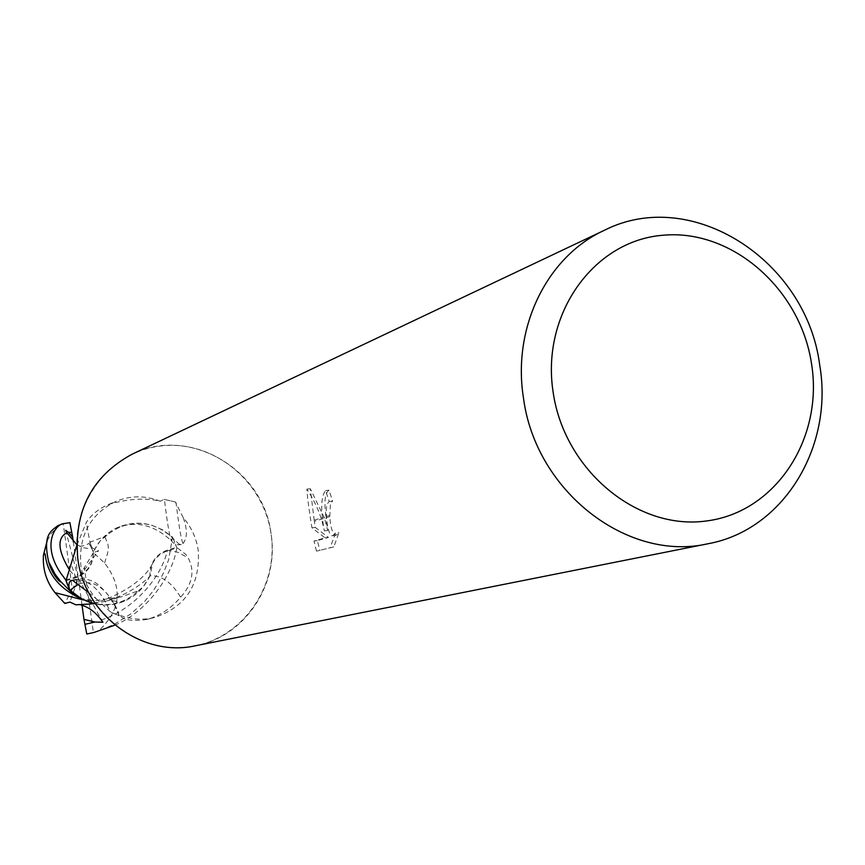 <?xml version="1.0" encoding="UTF-8"?>
<svg xmlns="http://www.w3.org/2000/svg" width="865" height="865" viewBox="0 0 865 865"><rect width="100%" height="100%" fill="white"/><g stroke="black" fill="none" stroke-linecap="round" stroke-linejoin="round"><path stroke-width="0.65" stroke-dasharray="4.33 3.24" d="M65.989 580.729L75.796 577.766C87.484 573.365 93.344 564.78 93.409 552C98.318 541.36 105.865 533.413 116.04 528.169C136.757 519.205 155.646 522.471 172.719 537.976L178.882 543.988L181.358 544.431L183.099 543.393C187.456 537.857 187.478 529.25 183.164 517.573C191.36 527.077 196.377 538.052 198.247 550.497C200.399 584.481 185.845 606.819 154.586 617.524C142.725 620.346 130.993 619.524 119.402 615.047C123.479 620.129 132.637 621.589 146.866 619.427C159.711 615.956 170.956 608.56 180.601 597.239C192.506 584.048 195.025 570.922 188.17 557.871L185.813 554.433L176.644 547.329L167.096 550.216C155.668 554.519 149.926 563.029 149.883 575.744C161.55 575.236 171.789 582.404 180.601 597.239M88.673 592.59L96.188 598.721C87.819 589.13 82.705 578.004 80.834 565.342C78.542 535.435 90.306 514.08 116.115 501.278C130.766 495.407 145.515 495.396 160.36 501.224C145.439 497.58 128.139 498.673 108.449 504.5C98.729 508.739 91.376 514.686 86.381 522.341L76.758 545.437M131.891 454.32C188.797 425.266 263.793 469.154 271.091 534.094C279.092 586.978 241.649 639.819 189.846 646.706C138.162 654.405 84.932 612.939 77.753 558.357C69.795 503.873 109.704 451.206 161.431 445.907C213.071 439.82 263.836 481.113 271.091 534.094C279.33 584.827 244.622 636.867 195.263 645.798M96.188 598.721L110.05 611.512L119.208 615.804L119.402 615.047M333.782 546.907L316.471 551.156L333.782 546.907L338.961 532.645L336.117 535.273C332.722 534.365 330.603 528.147 329.77 516.621L326.062 517.757L327.684 530.505L324.537 518.232L314.33 521.379L315.249 527.434L328.484 537.435L317.368 540.614L319.931 550.702M316.471 551.146L314.017 541.036L325.089 537.868L311.951 527.845C309.378 512.61 307.68 499.711 306.848 489.147C315.649 502.284 321.488 516.21 324.332 530.926C320.483 509.734 320.915 496.283 325.608 490.574L329.197 501.505L327.1 504.1C324.667 512.318 327.824 537.327 332.701 535.705L335.555 533.078L338.972 532.645M329.197 501.505L332.582 501.095L329.057 490.163C325.002 492.78 323.964 501.57 325.943 516.535L326.062 517.757M329.77 516.621L330.462 503.69L332.582 501.095M335.555 533.078L330.268 547.35M324.537 518.232L310.308 488.725L314.33 521.379M324.332 530.926L327.684 530.505M306.837 489.136L310.308 488.725M325.608 490.574L329.057 490.163M325.943 516.524L329.684 515.367M314.017 541.036L317.368 540.614M325.089 537.868L328.484 537.435M311.951 527.845L315.249 527.434M314.157 520.179L324.159 517.075M183.164 517.573L175.357 501.981L164.08 499.343L160.36 501.224M183.099 543.393C181.466 541.187 179.12 527.639 176.049 502.727M175.357 501.981L164.08 499.343M93.409 552C91.398 549.253 89.063 539.371 86.381 522.341M172.719 537.976L171.129 540.333C169.324 535.186 167.086 521.541 164.415 499.397M72.606 580.372C87.765 578.134 100.254 588.514 110.05 611.512M111.012 612.171L119.208 615.804M78.672 584.145C91.549 579.539 103.14 585.778 113.466 602.873L119.143 615.653M149.883 575.744C144.563 587.389 136.151 595.812 124.647 601.013C115.326 604.992 105.627 605.987 95.561 604.019M173.238 538.56L176.644 547.329M94.242 603.727L106.417 601.056C123.554 595.812 138.065 587.551 149.959 576.295L152.672 563.202L155.787 558.476L159.863 554.616L165.994 551.319L176.86 548.064L174.492 558.012C163.896 590.341 137.751 615.934 114.991 625.103M82.024 605.176L78.326 578.274L84.348 567.57L93.409 632.574L91.701 633.029M93.409 632.574L104.395 628.714L115.586 623.503L130.939 613.782L144.498 601.64L152.705 591.541L157.949 583.442L163.582 572.727L168.621 559.871L172.524 537.133L162.955 530.007L152.056 525.347C135.351 520.968 120.311 524.266 106.946 535.262L100.243 540.885L93.334 551.438C93.215 564.207 87.289 572.76 75.579 577.096L66.497 579.777M47.186 540.69L51.392 533.316L58.852 525.369L57.728 525.79M91.074 602.873C109.12 607.295 124.895 603.24 138.4 590.719L121.1 596.969L93.485 600.807L83.31 599.975M138.4 590.719L143.136 586.859L149.948 576.306M80.64 604.873L75.871 604.83M76.747 544.593L83.191 547.686L87.765 548.421L92.296 548.01L98.556 550.67L93.388 552.67L104.557 562.964C123.187 587.27 121.197 609.901 98.588 630.877M104.568 562.964L107.563 553.514L108.374 547.826L107.92 544.399L105.022 537.046M92.296 548.01L89.549 542.398L88.976 543.339L93.323 551.448M172.524 537.133L176.86 548.064M73.309 541.76L78.326 578.274L72.282 589L63.253 524.006L69.892 522.676M63.253 524.006L58.852 525.369M65.643 530.299L78.326 578.274L69.924 602.072M93.388 552.67L84.348 567.57M102.946 622.249L78.326 578.274L98.556 550.67M72.282 589L64.832 603.467M75.796 577.766L71.287 564.423M167.096 550.216L177.758 552.216L188.17 557.871M101.248 620C133.794 609.598 161.236 577.442 167.313 550.875M69.708 570.392L75.579 577.096M146.866 619.427L154.586 617.524M336.117 535.273L332.701 535.705M116.04 528.169C135.254 520.319 153.667 524.493 171.281 540.69M171.129 540.333C173.833 544.366 177.422 545.685 181.91 544.269M108.449 504.5L116.115 501.278M119.143 615.62C116.786 605.814 109.942 595.607 98.61 585C91.56 579.063 82.38 577.528 71.06 580.383M124.647 601.013L120.192 602.083C112.991 601.197 109.033 599.542 108.33 597.12L113.466 602.873M79.775 598.137L93.485 600.797M106.417 601.056L121.1 596.98M78.25 604.624C93.874 607.749 141.806 587.486 152.672 563.202M105.108 536.419L106.946 535.262M79.731 546.334L79.883 546.258C83.451 545.988 86.489 545.015 88.976 543.339L88.976 543.339M89.549 542.398L105.098 536.343"/><path stroke-width="1.3" d="M811.5 363.505C823.772 438.296 775.84 512.199 706.629 520.946C637.613 530.84 564.348 470.398 553.146 392.267C540.906 314.244 593.552 240.784 662.687 235.269C731.671 228.609 800.212 288.607 811.5 363.505M819.663 364.771C833.968 446.686 783.495 530.083 708.024 543.75C627.439 562.38 535.413 491.169 523.455 397.824C512.123 327.348 547.199 256.364 604.311 230.328C691.319 185.986 806.31 260.138 819.663 364.771M76.758 545.437L65.989 580.729L69.459 589.627L68.822 585.389L69.308 582.448L70.616 580.61L72.606 580.372L88.673 592.59M708.024 543.75L195.263 645.798C142.465 657.778 84.348 615.123 77.753 558.357C73.893 510.804 91.95 476.118 131.891 454.32L604.311 230.328M95.561 604.019L81.84 599.023L69.978 590.211L78.672 584.145M69.978 590.211L69.459 589.627M62.529 523.768L57.728 525.79C50.192 531.434 42.882 535.554 48.602 561.612L55.144 574.295L60.723 581.55L70.184 591.076L65.772 579.982L60.247 572.522C42.396 545.339 54.387 525.996 62.529 523.768L69.892 522.676L72.692 537.262L68.562 532.31L65.643 530.299L66.843 532.732L76.747 544.593M114.991 625.103L93.95 632.477L86.781 634.002L83.97 619.351L94.869 622.011L102.946 622.249L101.248 619.989C95.409 612.031 88.544 606.992 80.64 604.873M93.95 632.477L86.781 634.002M83.31 599.975L55.003 592.655C46.386 581.723 42.536 569.213 43.445 555.114L47.186 540.69M70.184 591.076L79.969 598.245L91.074 602.873M94.242 603.727L75.871 604.83L69.924 602.072L64.832 603.467L55.003 592.655M66.497 579.777L65.772 579.982M83.97 619.351L82.024 605.176M72.692 537.262L73.309 541.76M85.257 624.26L94.869 622.011M71.406 532.375L68.562 532.31M66.843 532.732C56.831 538.116 57.782 550.67 69.708 570.392M43.455 555.114L44.353 553.87C46.991 549.913 40.623 579.453 79.775 598.137M60.691 581.518C61.004 583.67 51.857 574.695 48.635 561.688"/></g></svg>
